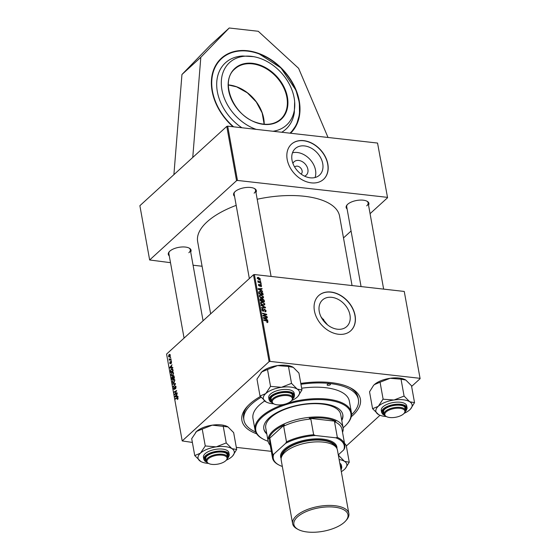 <?xml version="1.0" encoding="UTF-8"?>
<svg xmlns="http://www.w3.org/2000/svg" width="560" height="560" viewBox="0 0 560 560"><rect width="100%" height="100%" fill="white"/><g stroke="black" fill="none" stroke-linecap="round" stroke-linejoin="round"><path stroke-width="0.84" d="M233.079 126.763A51.009 37.849 -132.4 0 1 212.114 91.07A51.009 37.849 -132.4 0 1 221.298 58.31A51.009 37.849 -132.4 0 1 266.602 57.001A51.009 37.849 -132.4 0 1 299.243 100.905A51.009 37.849 -132.4 0 1 290.521 133.245M292.901 163.373A9.03 6.699 -132.4 0 1 300.965 161.014A9.03 6.699 -132.4 0 1 307.881 169.323A9.03 6.699 -132.4 0 1 304.556 176.148M301.07 174.055A4.76 3.535 47.6 0 0 301.259 173.901A4.76 3.535 47.6 0 0 302.113 170.842A4.76 3.535 47.6 0 0 299.068 166.74A4.76 3.535 47.6 0 0 294.84 166.866A4.76 3.535 47.6 0 0 294.665 167.041M322.728 163.604A17.983 13.342 47.6 0 0 311.227 148.127A17.983 13.342 47.6 0 0 295.253 148.589A17.983 13.342 47.6 0 0 292.019 160.139A17.983 13.342 47.6 0 0 303.527 175.616A17.983 13.342 47.6 0 0 319.494 175.154A17.983 13.342 47.6 0 0 322.728 163.604M315.049 177.527A17.983 13.342 47.6 0 0 315.525 170.184A17.983 13.342 47.6 0 0 292.488 152.796M327.838 164.045A23.807 17.661 47.6 0 0 312.606 143.556A23.807 17.661 47.6 0 0 291.466 144.165A23.807 17.661 47.6 0 0 287.182 159.46A23.807 17.661 47.6 0 0 302.414 179.942A23.807 17.661 47.6 0 0 323.554 179.333A23.807 17.661 47.6 0 0 327.838 164.045M323.484 179.396A23.807 17.661 47.6 0 0 327.705 164.164A23.807 17.661 47.6 0 0 312.522 143.71A23.807 17.661 47.6 0 0 291.396 144.228M349.972 315.007A17.983 13.342 47.6 0 0 338.464 299.53A17.983 13.342 47.6 0 0 322.497 299.985A17.983 13.342 47.6 0 0 319.256 311.542A17.983 13.342 47.6 0 0 330.764 327.019A17.983 13.342 47.6 0 0 346.738 326.557A17.983 13.342 47.6 0 0 349.972 315.007M321.083 316.939L327.488 324.828M355.075 315.441A23.807 17.661 47.6 0 0 339.843 294.959A23.807 17.661 47.6 0 0 318.703 295.568A23.807 17.661 47.6 0 0 314.419 310.856A23.807 17.661 47.6 0 0 329.651 331.345A23.807 17.661 47.6 0 0 350.798 330.736A23.807 17.661 47.6 0 0 355.075 315.441M350.728 330.792A23.807 17.661 47.6 0 0 354.942 315.567A23.807 17.661 47.6 0 0 339.766 295.106A23.807 17.661 47.6 0 0 318.64 295.624M256.641 433.783A60.193 26.103 -10.2 0 1 247.009 406.784A60.193 26.103 -10.2 0 1 249.76 404.005A60.193 26.103 -10.2 0 1 260.442 396.466M300.797 383.418A60.193 26.103 -10.2 0 1 350.868 388.101A60.193 26.103 -10.2 0 1 352.569 415.604A60.193 26.103 -10.2 0 1 351.246 416.759M351.554 414.722A58.149 25.214 169.8 0 0 358.393 399.504L358.071 397.698A58.149 25.214 169.8 0 0 349.832 387.569M236.18 205.366A72.093 31.262 169.8 0 0 207.039 221.9A72.093 31.262 169.8 0 0 197.652 241.619L210.651 313.859M169.274 255.878A11.564 5.012 -10.2 0 1 169.281 251.699A11.564 5.012 -10.2 0 1 169.813 251.167A11.564 5.012 -10.2 0 1 189.231 248.115A11.564 5.012 -10.2 0 1 190.694 252.021M188.867 252.728A10.885 4.718 169.8 0 0 190.288 249.753A10.885 4.718 169.8 0 0 188.881 247.94M234.549 196.315A11.564 5.012 -10.2 0 1 234.556 192.136A11.564 5.012 -10.2 0 1 235.088 191.604A11.564 5.012 -10.2 0 1 254.513 188.545A11.564 5.012 -10.2 0 1 255.969 192.458M254.149 193.165A10.885 4.718 169.8 0 0 255.563 190.19A10.885 4.718 169.8 0 0 254.156 188.37M347.116 209.013A11.564 5.012 -10.2 0 1 347.123 204.841A11.564 5.012 -10.2 0 1 347.648 204.302A11.564 5.012 -10.2 0 1 367.073 201.25A11.564 5.012 -10.2 0 1 368.536 205.156M366.709 205.863A10.885 4.718 169.8 0 0 368.13 202.888A10.885 4.718 169.8 0 0 366.716 201.075M236.551 180.684L149.646 259.98L139.881 205.695L226.779 126.399L227.696 126.154L237.468 180.439L236.551 180.684L226.779 126.399M377.552 143.059L387.562 197.722L377.552 143.059L227.696 126.154M260.967 282.576L261.044 283.017L257.992 282.17L257.915 281.722L258.545 281.904L257.81 280.833L260.967 282.576L260.61 282.898M261.191 283.843L261.275 284.284L260.673 284.123L260.596 283.675L261.191 283.843L260.841 284.172M258.748 292.11L260.19 291.361L262.731 292.929L263.179 294.868L258.979 293.692L258.993 291.606M263.599 296.933L263.333 297.885L262.101 298.186L260.197 297.402L259.357 296.079L259.644 295.099L260.904 294.826L263.599 296.933L262.255 298.2M264.866 303.954L264.593 304.899L263.368 305.2L261.464 304.423L260.624 303.1L260.911 302.12L262.171 301.847L264.866 303.954L263.522 305.214M264.922 311.822L265.601 310.646L264.768 309.715L263.144 311.248L261.856 309.946L262.059 309.057L262.899 308.854L262.332 310.016L263.039 310.807L264.649 309.267L266.084 310.73L265.888 311.696L264.943 311.878L264.81 311.437L265.468 311.339L264.929 311.836M263.074 311.024L264.418 309.799L263.165 311.248M263.55 311.213L263.144 311.248M262.927 309.288L261.968 310.345M262.696 311.122L263.375 310.681M263.662 309.974L263.935 309.442M267.344 322.63L266.833 322.098L267.603 321.783L266.735 321.118L263.767 320.292L263.69 319.844L266.763 320.705L268.086 321.867L267.26 322.616M266.931 322.427L267.603 321.783M404.25 291.445L420.119 378.672L404.25 291.445L254.394 274.54L270.025 361.396L269.108 361.634L253.477 274.778L254.394 274.54M419.874 378.301L270.025 361.396M267.708 320.054L267.792 320.53L263.375 318.115L263.277 317.576L267.239 317.457L267.323 317.898L266.238 317.912L266.504 319.41L267.708 320.054L267.414 320.327M267.085 316.575L267.162 317.023L262.969 315.84L262.885 315.378L266.119 314.559L262.563 313.579L262.479 313.138L266.672 314.307L266.756 314.769L263.529 315.602L267.085 316.575L266.728 316.897M265.412 307.293L265.517 307.86L261.562 308.042L261.485 307.601L264.873 307.44L261.1 305.466L261.016 304.99L265.412 307.293L264.761 307.895M264.138 300.195L264.439 301.889L260.246 300.713L260.015 299.054L260.827 298.578L261.926 299.271L262.654 298.837L264.138 300.195L263.732 300.559M260.015 299.054L260.827 298.578L260.008 299.327M261.667 299.509L262.654 298.837L261.737 299.67M262.507 291.158L262.598 291.634L258.174 289.212L258.083 288.68L262.038 288.561L262.122 289.002L261.037 289.016L261.31 290.514L262.507 291.158L262.213 291.424M260.778 286.699L260.589 286.251L261.219 285.705L260.659 285.075L259.49 286.181L258.482 285.159L259.203 284.263L258.853 285.222L259.343 285.733L260.547 284.634L261.59 285.761L260.778 286.699L261.415 286.552M260.589 286.251L261.219 285.705M260.218 285.523L259.49 286.181L260.218 285.523M258.643 284.41L259.203 284.263L258.454 284.942M259.329 284.711L258.58 285.481M260.05 284.795L260.547 284.634L259.798 285.313M260.659 280.882L260.736 281.323L260.141 281.162L260.064 280.714L260.659 280.882L260.302 281.211M260.358 278.915L260.155 279.643L259.364 279.825L257.236 278.222L257.425 277.522L258.286 277.34L260.358 278.915L259.357 279.825M173.957 375.921L173.166 375.83L174.118 376.376L174.426 378.07L171.934 379.505L171.675 377.804L172.109 376.733L172.788 376.789L173.6 375.669M172.998 376.838L172.109 376.733L172.998 376.817M172.76 369.173L173.159 371.049L170.674 372.484L170.415 370.867L171.185 369.082L172.151 368.69L172.76 369.173M171.367 361.389L170.87 361.333L171.549 361.914L171.157 363.489L170.968 361.753L170.387 363.755L169.729 363.279L170.072 361.802L170.268 363.349L171.129 361.228M171.584 362.117L170.968 361.753M170.387 363.755L170.023 363.307M169.946 363.104L170.611 363.384M170.821 360.234L171.178 360.031L170.905 360.682L171.22 360.276M170.961 359.247L170.226 359.163L170.947 358.757L171.031 359.205L169.218 360.248L169.512 359.59L169.008 358.876L170.226 359.163L169.295 359.079M170.219 359.674L169.393 359.275M178.045 398.013L177.464 399.511L177.765 398.237L177.219 398.062L175.462 399.084L175.378 398.636L177.205 397.586L178.045 398.013L177.205 397.586L177.933 397.663M178.08 398.272L177.219 398.062M176.953 396.305L177.695 396.242L177.779 396.711L175.07 396.907L174.972 396.368L177.226 393.638L176.687 394.807L176.953 396.305L177.723 396.396M253.477 274.778L166.579 354.074L182.203 440.93L269.108 361.634M169.015 354.662L169.75 354.347L170.317 355.061L169.827 356.727L169.043 357.07L168.483 356.335L169.015 354.662L170.247 354.802M170.289 357.273L170.646 357.063L170.373 357.721L170.688 357.315M172.704 383.789L175.399 383.481L175.497 384.041L173.257 386.834L175.098 383.999L172.795 384.258L172.704 383.789L174.888 384.034M175.833 386.267L175.112 386.183L176.043 386.876L175.483 388.913L175.763 387.1L175.217 386.603L174.405 389.382L173.572 388.773L174.027 386.918L173.845 388.535L174.314 388.955L175.497 386.029M176.078 387.135L175.217 386.603M174.405 389.382L174.048 389.536M173.845 388.535L174.671 388.997M175.546 393.617L177.065 392.756L177.149 393.204L174.657 394.632L176.358 391.139L174.251 392.371L174.174 391.93L176.659 390.495L174.965 393.995L176.274 393.701M171.759 367.409L172.494 367.339L172.578 367.815L169.869 368.004L169.771 367.472L172.025 364.742L171.486 365.911L171.759 367.409L172.522 367.493M171.864 372.491L172.774 372.106L173.565 373.079L172.802 375.459L171.654 375.837L171.073 374.906L171.864 372.491L173.439 372.666M173.124 379.512L174.041 379.127L174.825 380.1L174.069 382.48L172.921 382.851L172.34 381.927L173.124 379.512L174.706 379.687M271.32 451.332L236.306 447.384M192.374 442.428L182.203 440.93M346.339 445.998L380.009 415.275M411.614 386.435L420.119 378.672M387.317 197.344L237.468 180.439M202.083 266.238L193.067 265.223M170.499 262.675L149.646 259.98M343.49 237.937L351.071 231.014M370.069 213.682L387.562 197.722M352.058 285.558L339.563 216.083A72.093 31.262 169.8 0 0 257.194 199.248M234.829 191.849A10.885 4.718 169.8 0 0 234.143 194.04L249.347 278.551M347.396 204.547A10.885 4.718 169.8 0 0 346.703 206.738L361.067 286.573M169.554 251.412A10.885 4.718 169.8 0 0 168.868 253.603L184.072 338.114M247.793 405.923A58.149 25.214 169.8 0 0 243.607 418.292L243.929 420.105A58.149 25.214 169.8 0 0 255.647 431.977M170.345 355.278L169.092 355.103L168.7 356.16L169.869 356.692M168.7 356.16L169.722 356.314L170.107 355.257L169.092 355.103M170.114 356.363L169.722 356.314M173.572 386.442L173.173 386.393M175.497 384.041L175.098 383.999M175.791 388.549L175.371 388.5M175.84 388.479L175.448 388.437M173.922 388.815L173.572 388.773M175.315 394.254L174.573 394.17M174.895 392.007L174.174 391.93M175.637 394.072L174.965 393.995M175.336 396.41L174.972 396.368M176.75 395.157L175.287 396.459L178.157 396.634M175.287 396.459L176.638 396.319L176.421 395.122M177.73 396.438L176.638 396.319M177.856 399.154L177.352 399.098M177.947 398.993L177.562 398.951M176.092 398.72L175.378 398.636M169.848 359.884L169.141 359.807M171.416 363.153L171.017 363.111M170.142 367.514L169.771 367.472M171.549 366.261L170.086 367.563L172.956 367.738M170.086 367.563L171.437 367.423L171.22 366.226M172.529 367.542L171.437 367.423M172.795 369.264L171.185 369.082M170.884 371.875L172.788 370.776L172.067 369.187L171.248 369.537L170.709 370.65L170.884 371.875L171.591 371.952M171.43 374.948L171.073 374.906M173.593 373.338L172.711 372.624L171.913 372.953L171.353 374.668L171.773 375.326L172.795 375.466M171.773 375.326L172.732 375.011L173.278 373.303M173.145 375.06L172.732 375.011M172.151 378.896L172.921 378.448L172.571 377.104L172.011 378.14L172.151 378.896L172.858 378.973M173.635 378.525L172.921 378.448M173.019 377.16L172.193 377.167M173.215 378.28L174.055 377.79L173.817 376.551L173.236 376.278L173.215 378.28L173.922 378.357M174.16 376.586L173.236 376.278M172.697 381.969L172.34 381.927M174.86 380.352L173.978 379.645L173.18 379.974L172.613 381.689L173.04 382.34L174.055 382.487M173.04 382.34L173.999 382.032L174.545 380.317M174.405 382.074L173.999 382.032M266.749 317.905L267.239 317.457M265.839 318.276L266.238 317.912M264.677 318.402L265.986 319.116L265.776 317.919L263.781 317.954L264.677 318.402L264.383 318.668M266.406 321.027L266.763 320.705M265.489 315.126L266.119 314.559M265.902 315.014L266.672 314.307M265.566 311.199L266.084 310.73M263.081 311.017L264.411 309.806M261.828 309.743L262.808 308.847M261.835 309.827L262.899 308.854M263.564 310.261L264.649 309.267M264.355 307.909L264.873 307.44M261.681 302.295L262.171 301.847M261.709 304.108L263.305 304.766L264.159 304.57L264.383 303.863L262.206 302.281L261.31 302.477L261.415 304.381M262.913 305.123L263.305 304.766M260.743 303.492L261.1 303.17M260.652 300.405L261.961 300.769L261.534 299.327L260.925 299.019L260.302 300.727M261.611 301.091L261.961 300.769M260.12 300.02L260.925 299.019M262.451 300.909L263.872 301.301L263.62 300.048L262.717 299.271L262.101 301.231M263.515 301.63L263.872 301.301M261.884 300.342L262.717 299.271M260.414 295.274L260.904 294.826M260.449 297.094L262.899 297.549L263.116 296.849L260.939 295.26L260.05 295.456L260.155 297.36M261.646 298.109L262.045 297.745M259.476 296.478L259.84 296.149M261.548 289.009L262.038 288.561M260.638 289.38L261.037 289.016M259.476 289.499L260.785 290.22L260.575 289.023L258.58 289.058L259.476 289.499L259.189 289.765M262.549 293.979L262.948 293.615M259.707 291.802L260.19 291.361M259.392 293.384L262.605 294.287L260.246 291.795L259.245 292.201L259.042 293.713M262.255 294.609L262.605 294.287M258.79 292.621L259.385 291.956L258.769 292.516M259.315 286.146L260.421 285.138M260.694 286.587L261.59 285.761M258.195 282.226L258.545 281.904M257.908 281.414L258.3 281.057M257.243 278.285L258.286 277.34M258.363 277.774L257.607 278.285L259.245 279.384L259.987 278.866L258.363 277.774L257.327 278.537M258.86 279.727L259.987 278.866M192.759 157.437L200.816 57.295L229.222 28L258.258 31.276L298.606 68.327L328.027 137.473M229.222 28L210.357 45.213L181.951 74.508L200.816 57.295M173.901 174.65L181.951 74.508M256.193 129.367A42.294 31.381 -132.4 0 1 255.479 129.115A42.294 31.381 -132.4 0 1 221.305 83.916A42.294 31.381 -132.4 0 1 253.512 56.644A42.294 31.381 -132.4 0 1 260.589 58.555A42.294 31.381 -132.4 0 1 294.658 101.738A42.294 31.381 -132.4 0 1 273.007 131.264M294.658 101.738L294.308 112.7A44.891 33.306 -132.4 0 1 281.722 132.251M241.878 127.757A44.891 33.306 -132.4 0 1 216.685 84.07A44.891 33.306 -132.4 0 1 242.564 55.993L253.512 56.644M327.943 385.371A1.701 0.735 169.8 0 0 329.679 385.105A1.701 0.735 169.8 0 0 330.456 384.3A1.701 0.735 169.8 0 0 329.623 383.831A1.701 0.735 169.8 0 0 327.887 384.097A1.701 0.735 169.8 0 0 327.11 384.902A1.701 0.735 169.8 0 0 327.943 385.371M341.789 420.511A40.131 17.402 169.8 0 0 342.825 414.764A40.131 17.402 169.8 0 0 323.204 403.732A40.131 17.402 169.8 0 0 282.24 410.011A40.131 17.402 169.8 0 0 263.837 428.974A40.131 17.402 169.8 0 0 266.819 434.007M341.684 419.909A40.131 17.402 169.8 0 0 342.769 414.463M327.25 400.043A48.293 20.937 169.8 0 0 268.723 412.307A48.293 20.937 169.8 0 0 263.459 439.278A48.293 20.937 169.8 0 0 268.128 441.28A38.087 16.513 -10.2 0 1 273.084 430.864A38.087 16.513 -10.2 0 1 313.957 417.011A38.087 16.513 -10.2 0 1 343.098 427.791A48.293 20.937 169.8 0 0 346.78 424.291A48.293 20.937 169.8 0 0 327.25 400.043M263.459 439.278L262.787 438.921A48.972 21.238 -10.2 0 1 255.031 429.933A48.972 21.238 -10.2 0 1 283.535 404.481M288.106 403.032A48.972 21.238 -10.2 0 1 327.474 399.133A48.972 21.238 -10.2 0 1 351.421 412.594A48.972 21.238 -10.2 0 1 347.284 423.717L346.78 424.291M351.421 412.594L349.356 401.135A48.972 21.238 169.8 0 0 325.416 387.674A48.972 21.238 169.8 0 0 301.658 388.22M264.684 400.988A48.972 21.238 169.8 0 0 252.966 418.474L255.031 429.933M358.393 399.504A58.149 25.214 169.8 0 0 329.959 383.523A58.149 25.214 169.8 0 0 300.951 384.293M261.121 397.313A58.149 25.214 169.8 0 0 243.929 420.105M270.242 445.347A38.087 16.513 -10.2 0 1 268.128 441.28L265.741 428.008A38.087 16.513 -10.2 0 1 283.206 410.011A38.087 16.513 -10.2 0 1 322.091 404.054A38.087 16.513 -10.2 0 1 340.711 414.519L343.098 427.791A38.087 16.513 -10.2 0 1 342.538 432.334M263.795 428.673A40.131 17.402 169.8 0 0 266.707 433.398M222.068 455.168A10.199 4.424 169.8 0 0 209.706 457.758A10.199 4.424 169.8 0 0 208.593 463.456A10.199 4.424 169.8 0 0 211.967 464.387A10.199 4.424 169.8 0 0 226.198 460.285A10.199 4.424 169.8 0 0 222.068 455.168M208.593 463.456L207.921 463.099A10.885 4.718 -10.2 0 1 206.199 461.097A10.885 4.718 -10.2 0 1 211.19 455.959A10.885 4.718 -10.2 0 1 222.299 454.258A10.885 4.718 -10.2 0 1 227.619 457.247A10.885 4.718 -10.2 0 1 226.702 459.718L226.198 460.285M195.643 432.369A18.403 7.98 -10.2 0 1 195.685 432.313A18.403 7.98 -10.2 0 1 196.532 431.466L202.223 429.072L205.261 445.963L200.438 453.18L194.74 455.567L200.795 461.503M194.74 455.567L191.702 438.676L196.532 431.466A18.403 7.98 -10.2 0 1 212.275 425.152L227.99 426.923L233.653 432.621L236.691 449.512L231.896 448.637A18.403 7.98 -10.2 0 1 234.318 452.326A18.403 7.98 -10.2 0 1 232.708 455.875A18.403 7.98 -10.2 0 1 231.861 456.722A18.403 7.98 -10.2 0 1 226.289 460.187M232.708 455.875L236.565 449.624A21.119 9.156 169.8 0 0 236.565 449.526A21.119 9.156 169.8 0 0 236.565 449.428M206.171 460.957A11.564 5.012 -10.2 0 1 205.17 459.011A11.564 5.012 -10.2 0 1 206.178 456.785A11.564 5.012 -10.2 0 1 215.698 452.431A11.564 5.012 -10.2 0 1 226.135 453.194A11.564 5.012 -10.2 0 1 227.997 455.714A11.564 5.012 -10.2 0 1 227.591 457.107M206.451 456.498A10.885 4.718 169.8 0 0 205.73 458.311A10.885 4.718 169.8 0 0 205.765 458.689L206.199 461.097M227.465 458.521L229.278 455.217L228.865 452.662A12.922 5.607 169.8 0 0 215.663 449.351A12.922 5.607 169.8 0 0 203.392 456.792A12.922 5.607 169.8 0 0 203.434 457.24L203.798 459.291A12.922 5.607 -10.2 0 1 203.763 458.843A12.922 5.607 -10.2 0 1 216.034 451.402A12.922 5.607 -10.2 0 1 229.236 454.713A12.922 5.607 -10.2 0 1 229.278 455.161M223.202 426.048L226.24 442.939L216.188 446.866L205.261 445.963M208.474 463.393A18.403 7.98 -10.2 0 1 200.956 461.587A18.403 7.98 -10.2 0 1 200.403 461.265A18.403 7.98 -10.2 0 1 200.438 453.18A18.403 7.98 -10.2 0 1 216.188 446.866A18.403 7.98 169.8 0 1 231.896 448.637L226.24 442.939M202.223 429.072L212.275 425.152A18.403 7.98 -10.2 0 1 227.437 426.601L227.99 426.923M227.22 455.21A10.885 4.718 169.8 0 0 227.185 454.832A10.885 4.718 169.8 0 0 225.778 453.019M226.366 443.016A21.119 9.156 169.8 0 0 225.988 442.974M205.513 445.928A21.119 9.156 169.8 0 0 205.135 446.082M344.505 443.275L346.213 445.319L349.251 462.21L344.463 461.335A18.403 7.98 169.8 0 1 345.268 468.573A18.403 7.98 169.8 0 1 344.428 469.427A18.403 7.98 -10.2 0 1 341.313 471.646M340.172 465.283A12.922 5.607 -10.2 0 1 341.803 467.411L341.432 465.36A12.922 5.607 169.8 0 0 339.801 463.232M345.268 468.573L349.251 462.21M338.8 455.637L338.548 455.672A21.119 9.156 169.8 0 1 338.926 455.714L338.611 454.566M339.136 459.515A18.403 7.98 -10.2 0 1 344.463 461.335L338.926 455.714M287.35 395.598A10.199 4.424 169.8 0 0 274.981 398.195A10.199 4.424 169.8 0 0 273.868 403.893A10.199 4.424 169.8 0 0 277.242 404.824A10.199 4.424 169.8 0 0 291.473 400.722A10.199 4.424 169.8 0 0 287.35 395.598M273.868 403.893L273.203 403.536A10.885 4.718 -10.2 0 1 271.474 401.534A10.885 4.718 -10.2 0 1 276.465 396.396A10.885 4.718 -10.2 0 1 287.574 394.688A10.885 4.718 -10.2 0 1 292.901 397.684A10.885 4.718 -10.2 0 1 291.977 400.155L291.473 400.722M389.809 417.522A10.199 4.424 169.8 0 0 404.04 413.42A10.199 4.424 169.8 0 0 399.91 408.303A10.199 4.424 169.8 0 0 387.548 410.893A10.199 4.424 169.8 0 0 386.435 416.591A10.199 4.424 169.8 0 0 389.809 417.522M386.435 416.591L385.763 416.234A10.885 4.718 -10.2 0 1 384.041 414.239A10.885 4.718 -10.2 0 1 389.032 409.094A10.885 4.718 -10.2 0 1 400.141 407.393A10.885 4.718 -10.2 0 1 405.461 410.382A10.885 4.718 -10.2 0 1 404.544 412.853L404.04 413.42M265.713 393.61A18.403 7.98 -10.2 0 1 272.377 389.69A18.403 7.98 -10.2 0 1 281.463 387.296L270.543 386.4L265.713 393.61L260.015 396.004L266.231 402.024A18.403 7.98 -10.2 0 1 265.678 401.702A18.403 7.98 169.8 0 1 265.713 393.61M270.795 386.365A21.119 9.156 169.8 0 0 270.606 386.442A21.119 9.156 169.8 0 0 270.417 386.512M271.453 401.394A11.564 5.012 -10.2 0 1 271.46 397.222A11.564 5.012 -10.2 0 1 276.171 394.219A11.564 5.012 -10.2 0 1 291.41 393.631A11.564 5.012 -10.2 0 1 292.873 397.537M292.901 397.684L292.46 395.269A10.885 4.718 169.8 0 0 291.053 393.456M275.072 391.391A12.922 5.607 169.8 0 0 268.709 397.677L269.08 399.728A12.922 5.607 -10.2 0 1 275.436 393.442A12.922 5.607 -10.2 0 1 294.518 395.15L294.147 393.099A12.922 5.607 169.8 0 0 275.072 391.391M260.015 396.004L256.977 379.113L261.807 371.896L267.505 369.509L270.543 386.4M267.505 369.509L277.557 365.582L288.477 366.485L291.515 383.369L281.463 387.296A18.403 7.98 -10.2 0 1 297.178 389.074L291.515 383.369M288.477 366.485L293.272 367.36L298.928 373.058L301.966 389.942L297.178 389.074A18.403 7.98 -10.2 0 1 297.983 396.312A18.403 7.98 -10.2 0 1 297.143 397.159A18.403 7.98 -10.2 0 1 291.564 400.624M260.918 372.806A18.403 7.98 -10.2 0 1 260.967 372.75A18.403 7.98 -10.2 0 1 261.807 371.896A18.403 7.98 -10.2 0 1 277.557 365.582A18.403 7.98 -10.2 0 1 292.719 367.038L293.272 367.36M297.983 396.312L301.966 389.942M273.749 403.823A18.403 7.98 -10.2 0 1 266.231 402.024M271.733 396.928A10.885 4.718 169.8 0 0 271.04 399.126L271.474 401.534M291.641 383.453A21.119 9.156 169.8 0 0 291.263 383.411M386.316 416.528A18.403 7.98 169.8 0 1 378.798 414.722A18.403 7.98 169.8 0 1 378.245 414.4A18.403 7.98 -10.2 0 1 375.823 410.711A18.403 7.98 -10.2 0 1 378.28 406.315L372.582 408.702L378.637 414.638M384.013 414.092A11.564 5.012 -10.2 0 1 383.012 412.146A11.564 5.012 -10.2 0 1 384.02 409.92A11.564 5.012 -10.2 0 1 393.54 405.566A11.564 5.012 -10.2 0 1 403.97 406.329A11.564 5.012 -10.2 0 1 405.839 408.849A11.564 5.012 -10.2 0 1 405.433 410.242M405.062 408.345A10.885 4.718 169.8 0 0 405.027 407.967A10.885 4.718 169.8 0 0 403.62 406.154M384.293 409.633A10.885 4.718 169.8 0 0 383.572 411.446A10.885 4.718 169.8 0 0 383.607 411.824L384.041 414.239M405.307 411.656L407.12 408.352L406.707 405.797A12.922 5.607 169.8 0 0 393.505 402.486A12.922 5.607 169.8 0 0 381.234 409.927A12.922 5.607 169.8 0 0 381.269 410.375L381.64 412.426A12.922 5.607 -10.2 0 1 381.605 411.978A12.922 5.607 -10.2 0 1 393.876 404.537A12.922 5.607 -10.2 0 1 407.078 407.848A12.922 5.607 -10.2 0 1 407.12 408.296M373.478 385.504A18.403 7.98 -10.2 0 1 373.527 385.448L369.544 391.811L372.582 408.702M382.977 399.217L378.28 406.315A18.403 7.98 -10.2 0 1 394.023 400.001L382.977 399.217A21.119 9.156 169.8 0 1 383.355 399.063M373.457 385.532L374.367 384.601L380.065 382.214L383.103 399.098M380.065 382.214L390.117 378.287L401.037 379.183L404.082 396.074L394.023 400.001A18.403 7.98 -10.2 0 1 409.738 401.772L404.082 396.074M401.037 379.183L405.832 380.058L411.495 385.756L414.533 402.647L409.738 401.772A18.403 7.98 -10.2 0 1 410.543 409.01A18.403 7.98 -10.2 0 1 409.703 409.857A18.403 7.98 -10.2 0 1 404.131 413.322M373.527 385.448A18.403 7.98 -10.2 0 1 374.367 384.601A18.403 7.98 -10.2 0 1 390.117 378.287A18.403 7.98 -10.2 0 1 405.279 379.736L405.832 380.058M410.543 409.01L414.533 402.647M404.201 396.151A21.119 9.156 169.8 0 0 403.83 396.109M344.799 444.92A36.729 15.925 -10.2 0 1 344.561 448.434L343.721 449.904A36.05 15.631 169.8 0 0 335.811 437.808L337.337 437.395A36.729 15.925 -10.2 0 1 344.799 444.92L341.978 429.24A36.729 15.925 169.8 0 0 334.516 421.708L335.874 421.274A37.408 16.219 169.8 0 0 309.253 418.271L310.828 419.034A36.729 15.925 169.8 0 0 283.661 426.195L284.396 424.816A37.408 16.219 169.8 0 0 273.777 431.536A37.408 16.219 169.8 0 0 268.961 438.9L269.92 438.732A36.729 15.925 169.8 0 0 269.682 442.246L272.503 457.926A36.729 15.925 -10.2 0 1 272.741 454.419L273.798 454.153A36.05 15.631 169.8 0 0 278.992 465.024A36.05 15.631 169.8 0 0 281.708 466.242L282.303 466.312M284.396 424.816L268.961 438.9M335.874 421.274L309.253 418.271M338.296 454.853L343.721 449.904M335.811 437.808L315.392 435.505A36.05 15.631 169.8 0 0 285.642 443.345L273.798 454.153M334.516 421.708L337.337 437.395M310.828 419.034L313.649 434.721L315.392 435.505M269.92 438.732L272.741 454.419M285.642 443.345L286.482 441.875A36.729 15.925 -10.2 0 1 313.649 434.721M283.661 426.195L286.482 441.875M278.992 465.024L278.32 464.667A36.729 15.925 -10.2 0 1 272.503 457.926M334.523 507.164A27.475 11.914 169.8 0 0 301.224 514.143A27.475 11.914 169.8 0 0 298.228 529.494A27.475 11.914 169.8 0 0 307.307 532A27.475 11.914 169.8 0 0 345.639 520.961A27.475 11.914 169.8 0 0 334.523 507.164M298.228 529.494L297.15 528.92A28.567 12.39 -10.2 0 1 292.628 523.677A28.567 12.39 -10.2 0 1 305.725 510.181A28.567 12.39 -10.2 0 1 334.887 505.708A28.567 12.39 -10.2 0 1 348.859 513.562A28.567 12.39 -10.2 0 1 346.444 520.051L345.639 520.961M336.266 447.447A27.888 12.089 169.8 0 0 322.679 440.027A27.888 12.089 169.8 0 0 294.448 444.29A27.888 12.089 169.8 0 0 281.386 457.324M281.134 458.556A28.567 12.39 -10.2 0 1 292.292 444.234A28.567 12.39 -10.2 0 1 322.91 439.117A28.567 12.39 -10.2 0 1 336.931 448.518M282.072 455.742A27.209 11.795 -10.2 0 1 322.343 440.335A27.209 11.795 -10.2 0 1 335.069 446.201M292.628 523.677L281.19 460.103A28.567 12.39 -10.2 0 1 294.287 446.6A28.567 12.39 -10.2 0 1 323.449 442.134A28.567 12.39 -10.2 0 1 337.414 449.981L348.859 513.562M174.923 384.755L174.51 384.706M177.758 396.592L175.833 396.375M172.557 367.689L170.632 367.472M263.648 315.581L264.313 314.972M264.614 315.378L265.363 314.692M264.159 316.176L264.523 315.847M263.291 307.965L263.83 307.468M258.881 293.111L259.28 292.747M259.378 282.555L259.742 282.219M228.347 84.924A34.006 25.235 -132.4 0 1 236.712 86.8A34.006 25.235 -132.4 0 1 264.201 124.215M255.955 122.451A34.006 25.235 47.6 0 0 280.756 119.14A34.006 25.235 47.6 0 0 284.935 90.503A34.006 25.235 47.6 0 0 259.889 65.66A34.006 25.235 47.6 0 0 234.913 68.901C219.618 81.018 232.827 115.052 255.892 122.346C265.972 125.755 274.26 124.684 280.756 119.14M260.113 65.135A34.412 25.536 -132.4 0 1 287.861 104.727A34.412 25.536 -132.4 0 1 255.955 122.542A34.412 25.536 -132.4 0 1 228.214 82.95A34.412 25.536 -132.4 0 1 260.113 65.135M289.989 133.182A50.603 37.548 47.6 0 0 295.946 90.587A50.603 37.548 47.6 0 0 258.734 53.781A50.603 37.548 47.6 0 0 213.654 70.847A50.603 37.548 47.6 0 0 233.611 126.819M221.193 58.401A51.009 37.849 -132.4 0 1 258.559 53.627M227.542 458.311A12.516 5.425 169.8 0 0 228.935 455.581A12.516 5.425 169.8 0 0 216.608 451.864A12.516 5.425 169.8 0 0 204.232 459.144A12.516 5.425 169.8 0 0 206.64 462.07M340.998 469.896A12.516 5.425 169.8 0 0 340.319 466.095M292.824 398.748A12.516 5.425 169.8 0 0 290.416 392.588A12.516 5.425 169.8 0 0 275.702 393.925A12.516 5.425 169.8 0 0 271.922 402.507M405.384 411.446A12.516 5.425 169.8 0 0 406.777 408.716A12.516 5.425 169.8 0 0 394.45 404.999A12.516 5.425 169.8 0 0 382.074 412.279A12.516 5.425 169.8 0 0 384.482 415.205M299.74 444.626A27.209 11.795 -10.2 0 1 314.636 441.945M169.736 354.837L170.282 354.9M175.413 386.519L175.973 386.582M174.132 389.032L174.629 389.088M177.548 397.936L178.045 397.992M169.596 359.373L170.555 359.478M171.101 361.697L171.514 361.739M170.142 363.398L170.59 363.447M172.067 369.187L172.795 369.271M172.711 372.624L173.453 372.708M172.452 377.055L173.012 377.118M173.502 376.173L174.09 376.236M173.978 379.645L174.72 379.729M267.526 322.105L267.022 322.56M262.472 309.407L261.856 309.967M261.31 302.477L260.624 303.107M264.159 304.57L263.459 305.214M260.568 299.11L260.043 299.586M262.36 299.348L261.793 299.859M260.05 295.456L259.364 296.086M262.899 297.549L262.192 298.193M261.107 286.153L260.68 286.545M258.951 284.802L258.496 285.222M257.726 277.9L257.257 278.327M259.875 279.258L259.266 279.811M264.152 124.215L262.143 112.917L256.256 101.927L247.324 92.806L236.6 86.842L228.347 84.973M290.507 133.238L296.513 124.824L299.53 114.331L299.348 102.536L295.988 90.286L280.945 67.928L258.671 53.585C243.537 48.433 231.007 50.071 221.095 58.492M190.288 249.753L203.063 320.782M227.185 454.832L227.619 457.247M203.798 459.291L204.806 461.041L206.787 462.245M341.803 467.411L341.04 470.113M271.082 276.416L255.563 190.19M368.13 202.888L383.642 289.121M405.027 407.967L405.461 410.382M269.08 399.728L270.081 401.471L272.062 402.675M292.747 398.958L294.196 397.117L294.518 395.15M381.64 412.426L382.641 414.176L384.629 415.38M323.946 321.321L323.561 319.207"/></g></svg>

